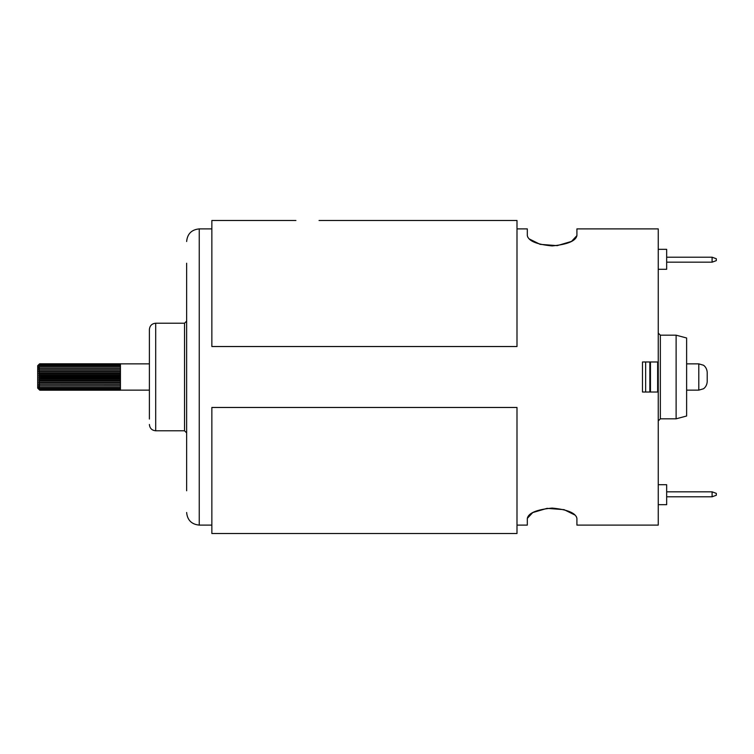 <?xml version="1.0" encoding="UTF-8"?>
<svg xmlns="http://www.w3.org/2000/svg" width="754" height="754" viewBox="0 0 754 754"><rect width="100%" height="100%" fill="white"/><g stroke="black" fill="none" stroke-linecap="round" stroke-linejoin="round"><path stroke-width="1.13" d="M712.096 496.792L716.3 495.265L716.3 493.361L712.096 491.825L712.096 496.792L666.659 496.792M712.096 491.825L666.659 491.825M516.999 228.896L527.319 228.896L527.319 235.625C528.479 241.026 536.744 244.456 552.116 245.917C567.489 244.456 575.754 241.026 576.914 235.625L576.914 228.896L658.251 228.896L658.251 525.104L576.914 525.104L576.914 518.375C575.764 512.974 567.498 509.544 552.116 508.083C536.744 509.544 528.479 512.974 527.319 518.375L527.319 525.104L516.999 525.104M676.112 335.181L686.621 337.99L686.621 416.01L676.112 418.819L676.112 335.181L660.353 335.181L660.353 418.819L658.251 420.921M649.844 361.977L649.844 392.023M319.036 220.488L516.999 220.488L516.999 346.529L211.855 346.529L211.855 220.488L295.917 220.488M516.999 533.512L211.855 533.512L211.855 407.471L516.999 407.471L516.999 533.512M38.605 364.776L39.613 363.814L37.7 365.681L37.7 388.14L39.792 390.204L120.442 390.204L120.442 363.796L39.613 363.814L38.595 364.936L39.613 364.154L120.442 364.154M707.205 381.59L707.205 372.269L707.205 381.59M120.442 385.671L38.746 385.709L120.442 385.709M38.746 385.709L39.764 387.122L38.756 386.943L39.774 388.338L38.765 387.933L39.792 389.893L38.784 389.092L39.792 390.204M39.792 389.893L120.442 389.893M39.783 389.262L120.442 389.262M39.774 388.338L120.442 388.338M39.764 387.122L120.442 387.122M39.613 364.154L38.595 365.398L39.613 364.804L38.605 367.16L39.623 366.991L38.614 368.414L39.632 368.47L38.624 369.884L39.642 370.167L38.633 371.524L39.651 372.024L38.642 373.305L39.66 374.003L38.661 375.172L39.679 376.058L38.671 377.085L39.689 378.131L38.69 378.998L39.708 380.176L38.699 380.855L39.726 382.155L38.718 382.627L39.736 383.993L38.727 384.257L120.442 384.257M38.727 384.257L39.755 385.671M39.736 383.993L120.442 383.993M38.718 382.627L120.442 382.627M39.726 382.155L120.442 382.155M38.699 380.855L120.442 380.855M39.708 380.176L120.442 380.176M38.69 378.998L120.442 378.998M39.689 378.131L120.442 378.131M38.671 377.085L120.442 377.085M39.679 376.058L120.442 376.058M38.661 375.172L120.442 375.172M39.66 374.003L120.442 374.003M38.642 373.305L120.442 373.305M39.651 372.024L120.442 372.024M38.633 371.524L120.442 371.524M39.642 370.167L120.442 370.167M38.624 369.884L120.442 369.884M39.632 368.47L120.442 368.47M38.614 368.414L120.442 368.414M39.623 366.991L120.442 366.991M39.613 365.765L120.442 365.765M39.613 364.804L120.442 364.804M39.613 363.796L120.442 363.796M658.251 504.671L666.659 504.671L666.659 484.709L658.251 484.709M658.251 249.329L666.659 249.329L666.659 269.291L658.251 269.291M712.096 262.175L716.3 260.639L716.3 258.735L712.096 257.208L712.096 262.175L666.659 262.175M712.096 257.208L666.659 257.208M149.396 419.036L149.396 329.526C149.773 325.69 151.874 323.589 155.701 323.221L155.701 430.779L184.532 430.779L184.532 323.221L186.634 321.119M186.634 490.769L186.634 263.231M576.914 235.625L571.494 241.421L557.197 245.644L540.147 244.343L529.148 238.886M527.791 237.208L527.319 235.625M658.251 361.977L642.483 361.977L642.483 392.023L658.251 392.023M527.319 518.375L532.748 512.579L547.046 508.356L564.096 509.657L575.095 515.114M576.452 516.792L576.914 518.375M186.634 304.625L186.634 343.937M186.634 449.375L186.634 479.855M645.641 361.977L645.641 392.023M657.639 392.023L657.639 361.977M650.457 361.977L650.457 392.023M686.621 390.138L698.798 390.138L698.798 363.862L703.303 365.172C702.86 364.832 706.743 366.708 707.205 372.269M186.634 241.506C187.378 233.844 191.582 229.64 199.245 228.896L199.245 525.104L211.855 525.104M676.112 418.819L660.353 418.819M660.353 335.181L658.251 333.079M698.798 363.862L686.621 363.862M149.396 363.862L120.442 363.862M149.396 390.138L120.442 390.138M698.798 390.138L703.303 388.828C702.86 389.168 706.743 387.292 707.205 381.731M184.532 430.779L186.634 432.881M155.701 323.221L184.532 323.221M199.245 228.896L211.855 228.896M199.245 525.104C191.582 524.36 187.378 520.156 186.634 512.494M155.701 430.779C151.874 430.411 149.773 428.31 149.396 424.474"/></g></svg>
